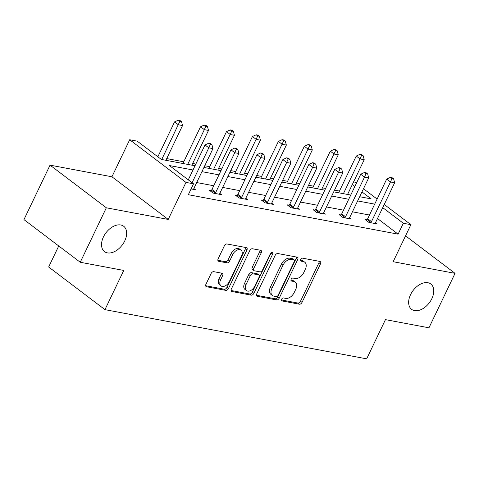 <?xml version="1.0" encoding="UTF-8"?>
<svg xmlns="http://www.w3.org/2000/svg" width="479" height="479" viewBox="0 0 479 479"><rect width="100%" height="100%" fill="white"/><g stroke="black" fill="none" stroke-linecap="round" stroke-linejoin="round"><path stroke-width="0.72" d="M124.732 240.937A15.903 10.179 127.1 0 0 123.69 226.262A15.903 10.179 127.1 0 0 103.44 236.931A15.903 10.179 127.1 0 0 104.488 251.607A15.903 10.179 127.1 0 0 124.732 240.937M431.854 298.668A15.903 10.179 127.1 0 0 430.807 283.993A15.903 10.179 127.1 0 0 410.557 294.663A15.903 10.179 127.1 0 0 411.605 309.344A15.903 10.179 127.1 0 0 431.854 298.668M281.604 299.225A1.706 1.09 127.1 0 0 281.718 300.8A1.706 1.09 127.1 0 0 282.029 300.938L299.381 304.201A2.437 1.563 127.1 0 0 302.039 302.369L320.481 263.881A2.437 1.563 127.1 0 0 320.319 261.63A2.437 1.563 127.1 0 0 319.87 261.432L302.524 258.169A1.706 1.09 127.1 0 0 300.662 259.456A1.706 1.09 127.1 0 0 300.776 261.031A1.706 1.09 127.1 0 0 301.087 261.163L303.333 261.588A7.802 4.994 127.1 0 1 304.77 262.211A7.802 4.994 127.1 0 1 305.279 269.414L303.746 272.623A7.802 4.994 127.1 0 1 295.238 278.479L292.992 278.06A1.706 1.09 127.1 0 0 291.136 279.341A1.706 1.09 127.1 0 0 291.244 280.916A1.706 1.09 127.1 0 0 291.561 281.053L293.807 281.472A7.802 4.994 127.1 0 1 295.238 282.095A7.802 4.994 127.1 0 1 295.753 289.298L294.214 292.507A7.802 4.994 127.1 0 1 285.712 298.369L283.466 297.944A1.706 1.09 127.1 0 0 281.604 299.225M50.044 165.147L106.338 207.796L168.225 219.43L111.936 176.781L50.044 165.147L23.95 219.61L80.244 262.258L123.75 270.437L104.961 309.65L366.663 358.843L385.451 319.631L428.956 327.81L455.05 273.347L405.551 235.848M80.244 262.258L106.338 207.796M213.766 271.671A2.437 1.563 127.1 0 0 211.107 273.503L205.934 284.304A2.437 1.563 127.1 0 0 206.096 286.556A2.437 1.563 127.1 0 0 206.545 286.747L225.813 290.37A2.437 1.563 127.1 0 0 228.471 288.538L246.913 250.05A2.437 1.563 127.1 0 0 246.751 247.799A2.437 1.563 127.1 0 0 246.302 247.601L227.034 243.979A2.437 1.563 127.1 0 0 224.376 245.811L218.131 258.858A2.437 1.563 127.1 0 0 218.286 261.109A2.437 1.563 127.1 0 0 218.735 261.3L226.98 262.851A2.437 1.563 127.1 0 0 229.639 261.019L232.74 254.553A6.52 4.173 127.1 0 1 241.045 250.176A6.52 4.173 127.1 0 1 241.476 256.193L229.333 281.532A6.52 4.173 127.1 0 1 221.029 285.915A6.52 4.173 127.1 0 1 220.597 279.892L222.621 275.67A2.437 1.563 127.1 0 0 222.46 273.419A2.437 1.563 127.1 0 0 222.017 273.222L213.766 271.671M384.242 204.479L410.904 224.675L393.157 261.714L455.05 273.347M410.904 224.675L403.336 223.256L382.721 207.641M193.007 169.979L169.428 165.548L193.54 183.816L188.325 194.708L398.115 234.147L403.336 223.256M193.54 183.816L185.972 182.391L129.677 139.748L137.245 141.173L161.363 159.441L195.025 165.77M168.225 219.43L185.972 182.391M256.726 293.849A2.437 1.563 127.1 0 0 256.882 296.1A2.437 1.563 127.1 0 0 257.331 296.297L276.605 299.92A2.437 1.563 127.1 0 0 279.257 298.088L297.698 259.594A2.437 1.563 127.1 0 0 297.543 257.343A2.437 1.563 127.1 0 0 297.094 257.151L277.82 253.529A2.437 1.563 127.1 0 0 275.168 255.361L256.726 293.849M251.206 295.142L231.938 291.519A2.437 1.563 127.1 0 1 231.489 291.328A2.437 1.563 127.1 0 1 231.327 289.077L249.769 250.589A2.437 1.563 127.1 0 1 252.427 248.757L260.678 250.307A2.437 1.563 127.1 0 1 261.121 250.499A2.437 1.563 127.1 0 1 261.283 252.75L253.804 268.36A2.437 1.563 127.1 0 0 253.966 270.611A2.437 1.563 127.1 0 0 254.415 270.809L259.881 271.832A2.437 1.563 127.1 0 0 262.54 270L270.33 253.75A1.706 1.09 127.1 0 1 272.503 252.607A1.706 1.09 127.1 0 1 272.617 254.181L253.864 293.316A2.437 1.563 127.1 0 1 251.206 295.142L249.685 293.992L231.046 290.49M58.743 245.972L48.666 267.001L104.961 309.65M339.479 191.061L334.528 190.133M325.612 188.457L322.439 187.858M313.523 186.181L308.578 185.253M299.662 183.577L296.483 182.978M287.568 181.302L282.622 180.373M273.707 178.697L270.527 178.098M261.618 176.422L256.666 175.494M247.751 173.817L244.577 173.218M235.662 171.542L230.716 170.614M221.801 168.937L218.622 168.345M209.706 166.668L204.761 165.734M195.845 164.058L192.666 163.465M183.756 161.788L166.716 158.585M353.61 181.846L354.61 182.032L356.352 183.349M111.936 176.781L129.677 139.748M363.483 188.75L377.111 199.072M359.663 196.719L371.153 198.875L361.968 191.917M354.837 186.511L352.293 184.589M203.94 167.446L220.981 170.65M229.896 172.32L246.936 175.524M255.852 177.2L272.886 180.403M281.802 182.08L298.842 185.283M307.757 186.96L324.798 190.163M333.713 191.839L350.748 195.043M374.686 204.132L357.645 200.929M348.73 199.252L331.696 196.049M322.78 194.378L305.74 191.175M296.824 189.498L279.784 186.295M270.869 184.619L253.834 181.415M244.919 179.739L227.878 176.535M218.963 174.859L201.922 171.656M369.465 215.023L352.43 211.82M343.515 210.149L326.474 206.946M317.559 205.269L300.519 202.066M291.603 200.39L274.569 197.186M265.653 195.51L248.613 192.307M239.698 190.63L222.657 187.427M213.742 185.75L196.707 182.547M398.115 234.147L377.506 218.532M193.857 188.522L195.51 189.78L191.085 188.948M219.807 193.402L221.466 194.654L213.143 193.091L209.341 190.211L211.203 190.558M245.763 198.282L247.415 199.533L239.099 197.971L235.297 195.091L237.159 195.438M271.719 203.162L273.371 204.413L265.055 202.851L261.247 199.971L263.109 200.318M297.669 208.042L299.327 209.293L291.004 207.73L287.202 204.85L289.065 205.198M323.624 212.921L325.277 214.173L316.96 212.61L313.158 209.724L315.02 210.077M349.58 217.795L351.233 219.053L342.916 217.484L339.108 214.604L340.97 214.957M375.53 222.675L377.189 223.927L368.866 222.364L365.064 219.484L366.926 219.831M295.238 282.095L293.717 280.945A7.802 4.994 127.1 0 0 292.286 280.323L293.807 281.472M290.933 280.065L292.286 280.323M304.77 262.211L303.243 261.055A7.802 4.994 127.1 0 0 301.812 260.432L303.333 261.588M300.459 260.181L301.812 260.432M281.401 299.956L297.86 303.045A2.437 1.563 127.1 0 0 300.519 301.219L318.96 262.726A2.437 1.563 127.1 0 0 319.242 261.312M256.445 295.262L275.078 298.764A2.437 1.563 127.1 0 0 277.736 296.932L296.178 258.444A2.437 1.563 127.1 0 0 296.459 257.031M276.239 296.585A1.706 1.09 127.1 0 0 278.101 295.303L294.286 261.516A1.706 1.09 127.1 0 0 294.178 259.941A1.706 1.09 127.1 0 0 293.861 259.81L291.495 259.361A7.802 4.994 127.1 0 0 282.987 265.222L271.922 288.316A7.802 4.994 127.1 0 0 272.437 295.519A7.802 4.994 127.1 0 0 273.874 296.142L276.239 296.585M294.178 259.941L292.651 258.792A1.706 1.09 127.1 0 0 292.34 258.654L293.861 259.81M272.437 295.519L270.916 294.363A7.802 4.994 127.1 0 1 270.401 287.166L281.466 264.067A7.802 4.994 127.1 0 1 289.975 258.211L292.34 258.654M253.966 270.611L252.445 269.461A2.437 1.563 127.1 0 1 252.283 267.21L259.762 251.601A2.437 1.563 127.1 0 0 260.043 250.188M249.685 293.992A2.437 1.563 127.1 0 0 252.343 292.16L271.09 253.026A1.706 1.09 127.1 0 0 271.21 252.726M246.044 284.556A6.52 4.173 127.1 0 0 246.475 290.579A6.52 4.173 127.1 0 0 254.78 286.202L259.061 277.275A2.437 1.563 127.1 0 0 258.899 275.024A2.437 1.563 127.1 0 0 258.45 274.826L252.978 273.802A2.437 1.563 127.1 0 0 250.319 275.629L246.044 284.556L244.524 283.406A6.52 4.173 127.1 0 0 244.955 289.43L246.475 290.579M258.899 275.024L257.379 273.868A2.437 1.563 127.1 0 0 256.93 273.677L258.45 274.826M244.524 283.406L248.799 274.479A2.437 1.563 127.1 0 1 251.457 272.647L256.93 273.677M221.029 285.915L219.508 284.76A6.52 4.173 127.1 0 1 219.077 278.742L221.1 274.515A2.437 1.563 127.1 0 0 221.382 273.102M241.045 250.176L239.524 249.02A6.52 4.173 127.1 0 0 231.219 253.397L232.74 254.553M217.849 260.271L225.459 261.702A2.437 1.563 127.1 0 0 228.118 259.869L231.219 253.397M205.653 285.718L224.292 289.22A2.437 1.563 127.1 0 0 226.95 287.388L245.392 248.894A2.437 1.563 127.1 0 0 245.673 247.487M347.574 194.444L364.22 159.705L360.058 158.926L356.256 156.04L338.659 192.768M361.519 155.459L363.184 155.777L361.663 154.621L359.998 154.31L361.519 155.459L360.058 158.926L343.413 193.66M363.184 155.777L364.22 159.705M356.256 156.04L359.998 154.31M370.728 222.717L370.98 222.412A2.485 1.593 127.1 0 0 371.488 221.621L390.487 181.972L394.648 182.756L375.65 222.406A2.485 1.593 127.1 0 0 375.38 223.244L375.326 223.579M366.381 220.484L367.177 219.532A2.485 1.593 127.1 0 0 367.686 218.741L386.685 179.092L390.487 181.972L391.948 178.511L393.612 178.823L392.091 177.673L390.427 177.362L391.948 178.511M390.427 177.362L386.685 179.092M394.648 182.756L393.612 178.823M321.619 189.564L338.264 154.825L334.103 154.046L330.3 151.16L312.703 187.888M335.569 150.58L337.234 150.897L335.707 149.741L334.049 149.43L335.569 150.58L317.457 188.786M337.234 150.897L338.264 154.825M330.3 151.16L334.049 149.43M295.663 184.684L312.308 149.945L308.153 149.167L304.345 146.287L286.753 183.008M309.614 145.706L311.278 146.017L309.757 144.862L308.093 144.55L309.614 145.706L291.507 183.906M311.278 146.017L312.308 149.945M304.345 146.287L308.093 144.55M344.772 217.837L345.024 217.538A2.485 1.593 127.1 0 0 345.539 216.748L364.531 177.098L368.692 177.877L349.694 217.526A2.485 1.593 127.1 0 0 349.425 218.364L349.371 218.699M340.431 215.604L341.222 214.652A2.485 1.593 127.1 0 0 341.731 213.862L360.729 174.212L364.531 177.098L365.998 173.632L367.662 173.949L366.136 172.793L364.477 172.482L365.998 173.632M364.477 172.482L360.729 174.212M368.692 177.877L367.662 173.949M318.822 212.957L319.074 212.658A2.485 1.593 127.1 0 0 319.583 211.868L338.581 172.218L342.736 172.997L323.744 212.646A2.485 1.593 127.1 0 0 323.475 213.484L323.415 213.82M314.475 210.724L315.266 209.772A2.485 1.593 127.1 0 0 315.781 208.982L334.773 169.338L338.581 172.218L340.042 168.758L341.707 169.069L340.186 167.913L338.521 167.602L340.042 168.758M338.521 167.602L334.773 169.338M342.736 172.997L341.707 169.069M269.713 179.805L286.358 145.071L282.197 144.287L278.395 141.407L260.798 178.134M283.658 140.826L285.322 141.137L283.802 139.988L282.137 139.67L283.658 140.826L265.552 179.026M285.322 141.137L286.358 145.071M278.395 141.407L282.137 139.67M292.867 208.078L293.118 207.778A2.485 1.593 127.1 0 0 293.627 206.988L312.625 167.339L316.787 168.117L297.788 207.766A2.485 1.593 127.1 0 0 297.519 208.605L297.465 208.94M288.52 205.844L289.316 204.898A2.485 1.593 127.1 0 0 289.825 204.108L308.823 164.459L312.625 167.339L314.086 163.878L315.751 164.189L314.23 163.034L312.565 162.722L314.086 163.878M312.565 162.722L308.823 164.459M316.787 168.117L315.751 164.189M243.757 174.931L260.402 140.191L256.241 139.407L252.439 136.527L234.842 173.254M257.708 135.946L259.373 136.258L257.846 135.108L256.187 134.791L257.708 135.946L239.596 174.146M259.373 136.258L260.402 140.191M252.439 136.527L256.187 134.791M266.911 203.198L267.162 202.898A2.485 1.593 127.1 0 0 267.677 202.108L286.67 162.459L290.831 163.243L271.832 202.892A2.485 1.593 127.1 0 0 271.563 203.725L271.509 204.066M262.57 200.97L263.36 200.018A2.485 1.593 127.1 0 0 263.869 199.228L282.867 159.579L286.67 162.459L288.136 158.998L289.801 159.309L288.274 158.16L286.616 157.842L288.136 158.998M286.616 157.842L282.867 159.579M290.831 163.243L289.801 159.309M217.801 170.051L234.447 135.312L230.291 134.527L226.483 131.647L208.892 168.374M231.752 131.066L233.417 131.378L231.896 130.228L230.231 129.917L231.752 131.066L213.646 169.267M233.417 131.378L234.447 135.312M226.483 131.647L230.231 129.917M240.961 198.324L241.212 198.019A2.485 1.593 127.1 0 0 241.721 197.228L260.72 157.579L264.875 158.363L245.883 198.013A2.485 1.593 127.1 0 0 245.613 198.845L245.553 199.186M236.614 196.091L237.404 195.139A2.485 1.593 127.1 0 0 237.919 194.348L256.912 154.699L260.72 157.579L262.181 154.118L263.845 154.43L262.324 153.28L260.66 152.969L262.181 154.118M260.66 152.969L256.912 154.699M264.875 158.363L263.845 154.43M191.851 165.171L208.497 130.432L204.335 129.653L200.533 126.767L182.936 163.495M205.796 126.187L207.461 126.504L205.94 125.348L204.276 125.037L205.796 126.187L204.335 129.653L187.69 164.387M207.461 126.504L208.497 130.432M200.533 126.767L204.276 125.037M215.005 193.444L215.257 193.139A2.485 1.593 127.1 0 0 215.766 192.348L234.764 152.699L238.925 153.484L219.927 193.133A2.485 1.593 127.1 0 0 219.657 193.971L219.604 194.306M210.658 191.211L211.455 190.259A2.485 1.593 127.1 0 0 211.963 189.468L230.962 149.819L234.764 152.699L236.225 149.238L237.889 149.55L236.369 148.4L234.704 148.089L236.225 149.238M234.704 148.089L230.962 149.819M238.925 153.484L237.889 149.55M165.896 160.291L182.541 125.552L178.38 124.774L174.578 121.888L157.86 156.783M179.847 121.307L181.511 121.624L179.984 120.468L178.326 120.157L179.847 121.307L161.734 159.513M181.511 121.624L182.541 125.552M174.578 121.888L178.326 120.157M192.091 182.721L208.808 147.825L212.969 148.604L193.971 188.253A2.485 1.593 127.1 0 0 193.702 189.091L193.648 189.427M188.289 179.835L205.006 144.939L208.808 147.825L210.275 144.359L211.94 144.676L210.413 143.52L208.754 143.209L210.275 144.359M208.754 143.209L205.006 144.939M212.969 148.604L211.94 144.676M281.502 300.537L282.029 300.938M300.561 260.762L301.087 261.163M291.028 280.652L291.561 281.053M318.96 262.726L320.481 263.881M300.519 301.219L302.039 302.369M297.86 303.045L299.381 304.201M296.178 258.444L297.698 259.594M277.736 296.932L279.257 298.088M275.078 298.764L276.605 299.92M256.576 295.723L257.331 296.297M289.975 258.211L291.495 259.361M281.466 264.067L282.987 265.222M270.401 287.166L271.922 288.316M231.183 290.951L231.938 291.519M259.762 251.601L261.283 252.75M252.283 267.21L253.804 268.36M271.09 253.026L272.617 254.181M252.343 292.16L253.864 293.316M251.457 272.647L252.978 273.802M248.799 274.479L250.319 275.629M221.1 274.515L222.621 275.67M219.077 278.742L220.597 279.892M228.118 259.869L229.639 261.019M225.459 261.702L226.98 262.851M217.981 260.732L218.735 261.3M245.392 248.894L246.913 250.05M226.95 287.388L228.471 288.538M224.292 289.22L225.813 290.37M205.79 286.173L206.545 286.747M370.98 222.412L367.177 219.532M371.488 221.621L367.686 218.741M345.024 217.538L341.222 214.652M345.539 216.748L341.731 213.862M319.074 212.658L315.266 209.772M319.583 211.868L315.781 208.982M293.118 207.778L289.316 204.898M293.627 206.988L289.825 204.108M267.162 202.898L263.36 200.018M267.677 202.108L263.869 199.228M241.212 198.019L237.404 195.139M241.721 197.228L237.919 194.348M215.257 193.139L211.455 190.259M215.766 192.348L211.963 189.468"/></g></svg>
